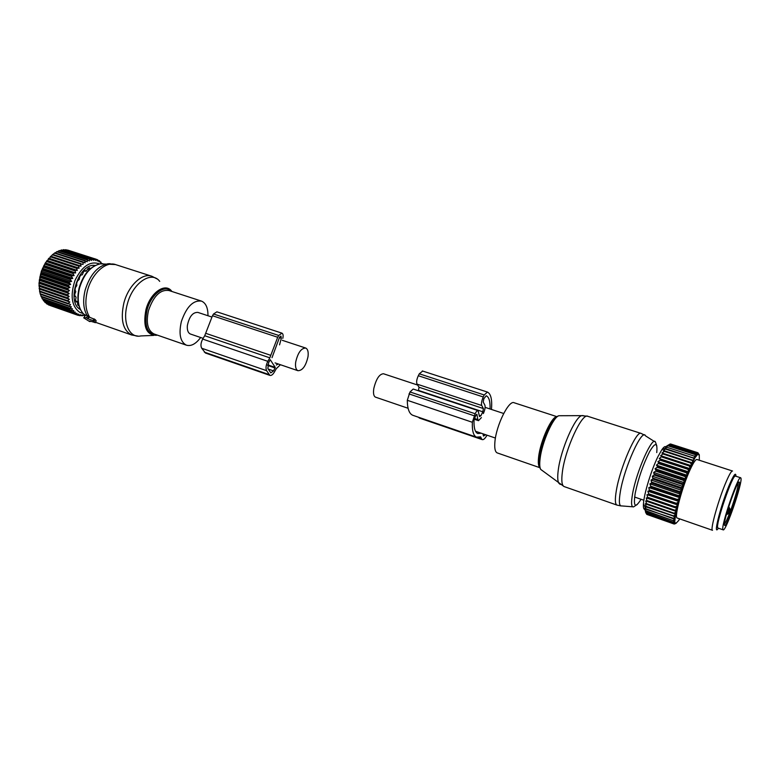 <?xml version="1.0" encoding="UTF-8"?>
<svg xmlns="http://www.w3.org/2000/svg" width="780" height="780" viewBox="0 0 780 780"><rect width="100%" height="100%" fill="white"/><g stroke="black" fill="none" stroke-linecap="round" stroke-linejoin="round"><path stroke-width="1.17" d="M211.75 316.992L197.857 312.4C192.728 312.215 189.228 316.602 187.356 325.562C187.015 330.086 188.029 332.904 190.388 334.015L190.573 334.074M308.012 356.684C308.578 351.975 307.817 349.099 305.74 348.055C301.168 348.124 297.814 352.833 295.678 362.164C295.142 366.834 295.893 369.681 297.95 370.705C302.533 370.627 305.887 365.947 308.012 356.684M207.968 315.734C208.026 307.915 205.881 303.049 201.532 301.119C193.196 299.978 186.469 306.793 181.36 321.555C178.591 333.957 180.248 341.825 186.313 345.15C191.022 346.544 195.809 344 200.655 337.516M110.185 263.689L107.933 263.757C97.578 266.029 89.992 274.784 85.176 290.043C82.66 300.446 83.314 308.968 87.136 315.607L85.576 315.101M87.136 315.607L89.095 317.07L87.974 318.805L93.073 320.59L95.102 322.54L89.719 320.97L90.1 321.623L89.407 321.418L83.733 317.86L86.385 317.684L87.974 318.805M151.349 276.091L115.937 264.712C106.109 260.686 91.689 273.575 87.409 290.843C84.786 301.753 85.556 310.577 89.71 317.304L89.095 317.07M89.71 317.304L95.15 319.566L96.184 320.863L95.102 322.54M95.189 322.725L96.184 320.863M85.049 315.188L83.45 315.286M101.917 263.757L100.084 261.758M84.152 315.529L84.493 314.779L82.465 315.773L82.475 314.896L79.95 315.715L80.525 314.691L78.361 315.412L78.663 314.145L76.069 314.525L76.908 313.287L74.665 313.677L75.28 312.107L72.696 312L73.817 310.625L71.263 310.264L72.52 308.851L70.024 308.236L71.419 306.823L69.186 306.452L70.512 304.541L68.182 303.42L69.829 302.035L67.606 300.69L69.381 299.354L67.285 297.785L69.157 296.527L67.197 294.733L69.176 293.572L67.314 292.256L69.439 290.55L67.684 289.058L67.792 288.385L69.937 287.479L68.299 285.841L68.455 285.168L70.658 284.407L69.147 282.643L69.352 281.98L71.604 281.385L70.229 279.503L70.483 278.85L72.764 278.431L71.526 276.452L71.819 275.837L74.11 275.603L73.008 273.546L73.349 272.961L75.641 272.922L75.046 270.27L77.327 270.426L76.498 268.3L79.141 268.164L78.448 266.019L81.061 266.136L80.516 264.02L83.08 264.381L83.099 261.982L85.147 262.928L84.835 260.91L87.253 261.778L87.048 259.837L89.359 260.949L89.71 259.009L91.455 260.462L91.874 258.706L93.493 260.296L93.541 258.716L95.472 260.471L95.979 259.155L97.344 260.978L97.49 259.711L99.109 261.807L99.635 260.959L100.737 262.938L100.922 262.022M83.07 313.453L79.921 312.468C71.594 306.452 69.966 295.756 75.026 280.371C82.105 266.077 90.324 260.608 99.684 263.942M50.173 305.516L77.951 315.286M48.019 304.356L76.45 314.71M102.385 263.64L101.761 263.435M99.274 260.705L98.173 260.354M80.34 309.485C65.725 302.123 79.004 262.538 95.102 265.473M79.95 315.715L78.731 315.286M82.017 315.793L81.091 315.471M46.069 302.903L46.849 303.947L74.665 313.677M44.343 301.158L45.162 302.581L73.018 312.322M42.832 299.13L43.651 300.914L71.555 310.654M41.564 296.849L42.315 298.954L70.268 308.685M40.531 294.343L41.194 296.722L69.186 306.452M69.829 302.035L39.761 291.661L40.297 294.255L68.338 303.966M39.761 291.661L39 283.267L41.34 271.226L45.357 262.899L52.718 254.436L80.954 263.63M52.894 254.485L54.892 252.827L83.099 261.982M55.185 252.915L57.115 251.531L85.293 260.656M57.544 251.667L59.358 250.565L87.506 259.662M59.953 250.76L61.6 249.941L89.71 259.009M62.38 250.195L63.804 249.668L91.874 258.706M64.808 250L65.939 249.736L93.97 258.755M67.236 250.156L95.979 259.155M97.49 259.711L96.047 259.243M95.569 259.048L67.577 250.039M93.541 258.716L65.501 249.698M91.426 258.745L63.346 249.698M89.252 259.116L61.133 250.048M87.048 259.837L58.89 250.741M84.835 260.91L56.648 251.774M82.651 262.304L54.434 253.13M80.516 264.02L52.279 254.806M81.061 266.136L50.807 256.24M78.877 265.58L50.622 256.337M78.448 266.019L50.203 256.776M79.141 268.164L48.867 258.219M76.898 267.803L48.633 258.521M76.498 268.3L48.233 259.009M77.327 270.426L47.044 260.452M75.046 270.27L46.771 260.949M74.675 270.816L46.4 261.485M75.641 272.922L45.357 262.899M73.349 272.961L45.064 263.591M73.008 273.546L44.733 264.166M74.11 275.603L43.826 265.531M71.819 275.837L43.543 266.419M71.526 276.452L43.251 267.033M72.764 278.431L42.481 268.32M70.483 278.85L42.217 269.402M70.229 279.503L41.964 270.036M71.604 281.385L41.34 271.226M69.352 281.98L41.096 272.483M69.147 282.643L40.891 273.136M70.658 284.407L40.404 274.209M68.455 285.168L40.219 275.632M68.299 285.841L40.063 276.296M69.937 287.479L39.702 277.241M67.792 288.385L39.575 278.811M67.684 289.058L39.468 279.484M69.439 290.55L39.234 280.273M67.372 291.593L39.175 281.98M67.314 292.256L39.127 282.643M69.176 293.572L39 283.267M67.197 294.733L39.039 285.09M67.197 295.386L39.039 285.733M69.157 296.527L39.01 286.192M67.285 297.785L39.156 288.113M67.334 298.399L39.215 288.727M69.381 299.354L39.273 289M67.606 300.69L39.526 290.998M67.714 301.275L39.634 291.584M68.182 303.42L40.141 293.709M68.991 305.955L40.989 296.224M70.024 308.236L42.062 298.506M71.263 310.264L43.349 300.524M72.696 312L44.83 302.26M74.305 313.423L46.488 303.693M76.069 314.525L48.292 304.805M89.963 269.032L89.603 267.706L88.004 268.447L86.229 271.079L85.02 270.494L83.518 271.889L82.309 274.774L80.867 275.048L79.609 276.959L79.238 279.435L77.561 280.927L76.684 283.16L76.801 285.646L75.445 287.527L75.046 289.858L75.767 291.72L74.743 294.177L74.851 296.351L75.445 296.293L74.831 296.088M78.946 305.897L77.678 304.96L77.532 301.84L76.118 302.006L75.523 300.183L76.079 297.394L75.445 296.293M89.339 269.617L87.721 269.081L89.339 269.617M280.42 364.718L276.256 368.726L274.306 372.177C272.795 374.692 271.323 375.755 269.89 375.385L266.604 370.675C265.531 368.209 265.941 365.098 267.832 361.335L269.822 357.835L277.7 337.262L278.733 335.459L281.95 333.148C283.15 333.85 283.433 335.585 282.799 338.374M281.863 333.128L216.889 311.834L213.525 313.999L212.482 315.744L204.721 335.722L202.703 339.085C200.801 342.732 200.46 345.784 201.698 348.241L266.604 370.675M276.325 365.011L278.265 363.987M279.542 344.867L281.317 338.257L280.966 336.082L279.63 337.048L272.015 357.669M275.252 367.429L270.28 359.736L268.622 362.651L267.852 368.482L270.777 372.898L273.536 370.89L275.252 367.429L267.735 364.845M201.698 348.241L205.471 353.018M375.609 397.186L375.463 397.137C373.659 396.201 373.103 393.334 373.796 388.557C376.135 378.963 379.363 374.029 383.477 373.756L417.622 385.037M497.377 452.965L497.162 452.887C495.115 451.893 494.364 448.256 494.9 441.977C496.158 425.285 509.008 399.516 514.244 402.792L553.468 415.535M718.019 528.06L717.785 527.875C715.016 525.486 732.986 472.904 735.481 476.092L740.63 477.76M723.001 529.678C720.359 527.329 738.358 474.649 740.717 477.789L740.922 478.101C742.94 482.089 725.644 532.438 723.148 529.834L723.001 529.678M726.95 512.538L728.023 511.933L727.945 512.694L726.775 513.162M729.349 508.628L730.333 509.779L729.008 507.088M728.666 506.873L729.31 509.125L727.945 512.694L728.91 513.523L726.365 514.634M666.042 446.989C665.223 445.965 663.8 446.911 661.781 449.826L657.969 456.592C651.358 469.804 643.948 494.013 643.451 503.929L645.742 508.111L645.011 506.015L646.142 506.922L646.201 506.395L645.284 503.617L646.503 504.28L646.591 503.685L645.713 500.906L675.889 511.329L674.71 522.191L675.422 523.399L676.094 522.805L675.987 523.38L678.308 520.865M647.205 514.537L674.203 524.053L675.792 523.429M646.396 513.747L673.813 523.858L675.265 523.322M645.46 511.924L646.347 513.727L673.452 523.204L674.885 522.795M645.742 508.111L645.957 509.213L644.894 508.063L645.928 511.124L644.933 509.74L646.347 513.727M645.713 500.906L675.782 511.27L676.231 509.174L674.573 510.832M699.338 460.258L699.28 454.711L699.017 455.198L698.899 454.184L698.617 454.75L698.743 454.096L697.71 454.379L694.951 457.811L691.021 465.611L660.64 455.676L661.869 456.29L659.256 458.591L660.416 459.449L660.114 460.151L657.862 461.76L658.944 462.872L656.448 465.163L657.472 466.518L657.16 467.298L655.044 468.731L656.009 470.32L655.707 471.13L653.679 472.436L654.303 475.078L652.353 476.219L652.948 479.076L651.085 480.041L651.68 483.073L649.906 483.844L650.734 486.203L650.5 487.022L648.823 487.578L649.428 490.873L647.858 491.195L648.667 493.808L648.482 494.569L647 494.656L647.673 498.069L646.288 497.903L647.01 501.316M643.451 503.929C643.198 508.111 643.832 509.886 645.343 509.262M679.692 518.875L678.454 520.835M691.021 465.611L689.949 467.707L689.325 466.011L661.567 456.924M659.256 458.591L689.686 468.575L689.949 467.707M689.686 468.575L688.555 470.954L687.901 469.277L660.114 460.151M657.862 461.76L688.311 471.802L688.555 470.954M688.311 471.802L687.141 474.425L686.449 472.807L658.632 463.622M656.448 465.163L686.926 475.244L687.141 474.425M686.926 475.244L685.727 478.091L684.986 476.531L657.16 467.298M655.044 468.731L685.542 478.871L685.727 478.091M685.542 478.871L684.333 481.894L683.543 480.412L655.707 471.13M653.679 472.436L684.167 482.625L684.333 481.894M684.167 482.625L682.968 485.784L682.13 484.399L654.303 475.078M652.353 476.219L682.841 486.447L682.968 485.784M682.841 486.447L681.661 489.723L680.774 488.436L652.948 479.076M651.085 480.041L681.564 490.318L681.661 489.723M681.564 490.318L680.413 493.633L679.477 492.473L651.68 483.073M649.906 483.844L680.355 494.149L680.413 493.633M680.355 494.149L679.263 497.494L678.268 496.46L650.5 487.022M648.823 487.578L679.263 497.494M679.234 497.923L678.21 501.228L677.157 500.331L649.428 490.873M647.858 491.195L678.21 501.228M678.22 501.569L677.274 504.796L648.482 494.569M647 494.656L677.274 504.796M677.313 505.05L676.455 508.16L647.673 498.069M646.288 497.903L676.455 508.16M676.533 508.316L676.231 509.174M732.43 470.983L697.008 459.498C695.789 459.118 693.596 462.286 690.437 469.004C682.393 485.901 673.861 517.813 677.216 518.017L677.332 518.066M674.729 523.897L675.987 523.38M675.422 523.399L674.203 524.053M646.688 514.293L673.813 523.858M674.992 523.01L673.725 523.75M646.279 513.533L673.452 523.204M674.71 522.191L673.393 523.019M674.651 521.84L673.237 522.132L646.054 512.626M646.015 512.353L673.237 522.132M674.573 520.952L673.218 521.849M674.563 520.484L673.189 520.64L645.928 511.124M645.918 510.754L673.189 520.64M674.602 519.324L673.198 520.27M674.642 518.719L645.957 509.213M645.976 508.765L673.296 518.739M674.778 517.306L673.345 518.291M674.866 516.584L646.142 506.922M646.201 506.395L673.637 515.921L673.569 516.448M675.109 514.917L673.637 515.921M675.246 514.088L646.503 504.28M646.591 503.685L674.105 513.211L673.988 513.806M675.597 512.197L674.105 513.211M647.137 500.653L674.71 510.169M647.829 497.348L675.47 506.854L675.295 507.566M677.001 505.889L675.47 506.854M648.667 493.808L676.358 503.295L676.163 504.055M677.898 502.378L676.358 503.295M649.642 490.084L677.381 499.531L677.157 500.331M678.912 498.683L677.381 499.531M650.734 486.203L678.512 495.631L678.268 496.46M680.043 494.861L678.512 495.631M651.934 482.245L679.741 491.634L679.477 492.473M681.252 490.961L679.741 491.634M653.231 478.238L681.047 487.588L680.774 488.436M682.549 487.032L681.047 487.588M654.596 474.25L682.422 483.551L682.13 484.399M683.894 483.122L682.422 483.551M656.009 470.32L683.846 479.583L683.543 480.412M685.288 479.281L683.846 479.583M657.472 466.518L685.298 475.732L684.986 476.531M686.692 475.576L685.298 475.732M658.944 462.872L686.751 472.046L686.449 472.807M688.116 472.027L686.751 472.046M660.416 459.449L688.204 468.575L687.901 469.277M689.51 468.712L688.204 468.575M661.869 456.29L689.617 465.358L689.325 466.011M690.875 465.65L689.617 465.358M661.781 449.826L665.623 448.071L664.433 448.851L665.925 448.715L663.244 450.781L664.638 450.889L664.365 451.386L661.966 453.063L663.283 453.424L662.99 453.989L690.7 463.027L690.983 462.442L663.283 453.424M665.623 448.071L666.871 447.272L694.405 456.173L666.871 447.272M698.178 454.116L697.3 452.878L670 444.093L666.539 446.15L668.197 445.565L665.535 447.301L667.115 446.94M670.195 444.151L697.925 452.761L670.576 443.986M660.64 455.676L662.99 453.989M644.611 506.035L644.972 506.698M699.28 454.711L698.899 454.184M698.743 454.096L697.925 452.761M698.373 454.067L697.808 452.751M697.71 454.379L697.3 452.878M669.844 444.171L697.154 452.956M669.162 444.61L696.54 453.433L697.466 454.565M696.91 455.11L696.54 453.433M668.977 444.776L696.365 453.599M668.197 445.565L695.653 454.418L696.628 455.423M695.994 456.251L695.653 454.418M667.982 445.819L695.448 454.681M695.672 456.709L694.639 455.832M694.951 457.811L694.405 456.173M665.925 448.715L694.609 458.386M693.82 459.761L693.508 457.655M665.662 449.144L693.264 458.084M664.638 450.889L693.44 460.453M692.591 462.082L692.289 459.869M664.365 451.386L692.026 460.375M692.192 462.891L690.983 462.442M691.304 464.744L690.7 463.027M732.537 471.013C731.572 470.72 729.573 473.996 726.56 480.86C718.887 498.137 709.8 530.322 712.52 530.293L677.216 518.017M718.419 528.197L717.805 529.015C712.891 535.626 721.802 502.027 729.992 483.444C733.688 475.078 735.657 472.417 735.891 475.449L735.871 476.219M734.555 476.629C733.668 476.824 732.04 479.642 729.661 485.101C723.274 499.609 715.582 526.539 717.61 527.066M487.032 435.191C485.121 438.497 483.522 439.978 482.225 439.618L481.289 438.38L478.384 437.385M419.445 418.06L418.45 417.222M491.468 409.451C492.268 399.594 490.912 393.793 487.422 392.067L484.234 394.973L483.269 396.962C481.64 400.715 481.133 403.562 481.748 405.502L483.395 408.554L482.81 411.801L480.87 415.828L479.505 416.598L478.101 410.631C477.272 410.446 476.278 411.479 475.137 413.741L472.348 422.282C472.046 430.794 473.421 435.747 476.482 437.141L480.587 436.849L481.289 438.38M413.137 415.399L412.718 415.252C409.188 413.702 407.384 408.72 407.296 400.286L409.997 391.96L413.185 389.035L478.033 410.611M418.382 390.76L419.045 387.241L417.027 384.13C416.237 382.171 416.666 379.373 418.314 375.736L419.299 373.805L422.692 371.065M485.657 434.723L483.473 436.059L482.976 433.816M483.356 413.566C484.955 409.861 485.462 407.053 484.868 405.132L483.229 402.07L483.815 398.785L486.232 395.752C489.06 397.088 490.337 401.495 490.055 408.983M481.416 417.583L478.491 420.673L477.886 419.591L474.377 418.411M481.24 433.222L477.769 433.534C474.991 432.266 473.752 427.772 474.035 420.04L475.702 415.526L476.853 414.326L477.886 419.591M171.386 291.32L168.977 290.531C160.368 289.282 153.553 295.932 148.512 310.489C145.841 322.725 147.654 330.544 153.943 333.938L186.313 345.15M171.22 291.262C164.619 284.008 150.969 294.323 147.04 310.089C144.047 325.942 147.225 334.191 156.575 334.844M102.989 263.806L100.464 263.835C90.919 265.912 83.947 273.926 79.56 287.859C76.957 299.081 78.166 307.651 83.187 313.579L85.342 315.383M171.941 291.496L171.668 291.164C165.184 282.272 150.14 292.773 145.918 309.806C142.818 326.654 146.309 335.156 156.39 335.302L157.306 335.098M153.689 335.41L140.809 335.936C129.46 338.588 122.148 322.403 127.296 304.229C132.532 282.994 151.534 270.182 159.715 281.365M95.482 322.276L96.437 322.627M156.848 278.821L151.964 276.296C142.477 272.356 128.251 285.597 123.844 303.137C120.305 319.702 122.899 330.31 131.625 334.971L132.064 335.117M95.15 319.566L94.058 321.253M85.615 315.032L83.791 317.85M87.653 315.715L86.385 317.684M88.793 316.602L87.643 318.386M94.185 318.874L93.073 320.59M88.501 268.183L89.71 268.583M84.63 270.835L85.361 271.079M76.752 301.558L75.845 301.246M78.78 305.263L77.688 304.882M89.778 268.808L89.252 269.587L89.778 268.808M204.721 335.722L269.822 357.835M202.703 339.085L267.832 361.335M279.308 337.594L281.317 338.257M205.657 333.294L270.777 355.339M212.482 315.744L277.7 337.262M213.525 313.999L278.733 335.459M204.35 352.141L268.964 374.556M268.193 369.047L273.536 370.89M267.608 365.41L275.174 368.004M539.867 467.6C538.366 466.323 537.956 462.784 538.629 456.963C540.325 441.07 551.889 415.857 556.93 416.754M539.935 467.766C539.126 465.826 539 462.56 539.555 457.967C541.242 442.426 552.172 417.573 557.739 416.364M641.062 499.268C635.066 508.813 633.136 506.688 635.271 492.911C638.459 478.043 643.198 464.353 649.486 451.844C655.268 441.977 657.686 442.221 656.74 452.585M637.328 504.436L633.584 506.873C631.293 507.292 630.971 502.895 632.6 493.681C636.538 470.964 652.841 434.733 655.492 442.221L656.799 445.877M542.217 470.545L540.706 469.394C539.663 467.522 539.458 463.993 540.082 458.796C541.837 442.611 553.274 416.725 558.967 415.73L560.371 415.72M632.678 506.795L621.748 505.927C619.144 506.376 618.686 501.589 620.373 491.575C624.448 466.84 642.398 427.537 645.508 435.854L654.4 441.519M583.157 415.565L581.724 415.642C575.035 416.851 560.752 449.68 558.275 469.989C557.408 476.492 557.573 480.88 558.773 483.151L560.245 484.438M620.822 505.898L616.863 505.06C615.059 504.046 614.884 499.2 616.346 490.542C620.11 467.337 636.655 429.634 641.16 433.436L644.426 435.055M564.291 486.623L564.047 486.544C561.815 485.384 561.268 480.509 562.39 471.919C565.227 448.88 582.26 412.21 587.915 416.335L640.926 433.368M739.391 482.508C741.146 485.881 726.014 529.454 724.542 525.233C722.338 522.892 738.348 476.843 739.391 482.508M738.056 483.308C739.225 486.886 727.535 521.703 724.435 523.848M729.378 508.365L728.023 511.933M728.91 513.523L730.333 509.779M480.948 437.327L479.924 436.976M472.348 422.282L407.296 400.286M474.152 415.76L408.993 393.91M475.137 413.741L409.997 391.96M480.87 415.828L479.3 415.311M482.81 411.801L418.558 390.429M483.395 408.554L419.045 387.241M481.748 405.502L417.027 384.13M483.269 396.962L418.314 375.736M484.234 394.973L419.299 373.805M487.052 391.94L422.311 370.939M477.087 414.755L476.375 414.521M282.272 340.304L305.565 347.997M190.388 334.015L203.141 338.364M275.087 362.905L297.95 370.705M171.824 291.457L201.113 300.982M85.4 315.286L83.187 313.579C77.912 307.427 76.586 298.798 79.199 287.683C83.46 273.887 90.548 265.941 100.464 263.835L115.401 264.547M138.011 336.122L131.625 334.971L95.472 322.276M85.576 315.023L83.733 317.86M84.542 270.913L85.566 271.255M74.822 296.049L75.602 296.312M75.758 300.992L77.181 301.48M77.766 304.356L78.624 304.648M205.364 352.989L269.89 375.385M495.427 438.058L475.527 431.272M408.086 408.272L375.463 397.137M503.675 413.488L485.121 407.355M539.906 467.707L497.162 452.887M557.017 416.695L553.693 415.613M556.667 416.959C552.62 417.495 541.086 442.387 539.507 457.645C538.883 463.076 539 466.342 539.838 467.454M616.863 505.06L564.047 486.544L540.706 469.394C539.35 467.279 538.99 463.583 539.604 458.299C541.379 442.123 552.269 416.793 558.967 415.73L581.724 415.642L587.672 416.257M717.902 523.828L717.346 525.749M723.148 529.834L717.941 528.031M643.87 500.243L634.608 497.045L643.87 500.243M482.225 439.618L419.328 418.022M476.482 437.141L412.718 415.252M478.491 420.673L474.152 419.221"/></g></svg>
